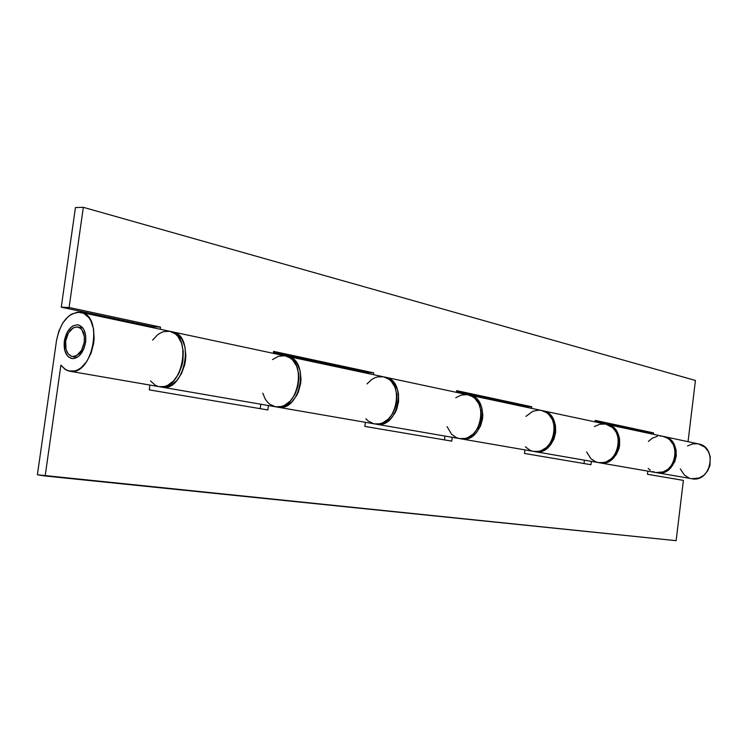 <?xml version="1.0" encoding="UTF-8"?>
<svg xmlns="http://www.w3.org/2000/svg" width="748" height="748" viewBox="0 0 748 748"><rect width="100%" height="100%" fill="white"/><g stroke="black" fill="none" stroke-linecap="round" stroke-linejoin="round"><path stroke-width="1.12" d="M84.253 342.275L85.581 342.528L84.253 342.275C82.233 351.738 78.203 356.45 72.163 356.422C67.077 354.702 64.898 349.606 65.637 341.125C67.666 331.626 71.733 326.913 77.839 327.016C82.841 328.755 84.973 333.842 84.253 342.275L84.346 336.535L81.822 329.672L80.401 328.213L76.988 326.904L73.267 327.848L68.349 333.047L65.637 341.125L66.03 349.4L67.993 353.645L71.023 356.085L72.79 356.497L76.52 355.627L81.495 350.438L84.253 342.275M85.599 342.36C83.29 353.168 78.69 358.554 71.799 358.526C65.974 356.572 63.487 350.737 64.328 341.041L65.618 341.294L64.328 341.041C66.647 330.177 71.294 324.81 78.278 324.922C83.982 326.913 86.422 332.729 85.599 342.36L83.86 348.82L78.82 356.188L74.613 358.442L72.491 358.619L68.62 357.039L67.011 355.347L64.767 350.494L64.328 341.041L67.423 331.813L70.995 327.334L73.042 325.876L77.287 324.791L79.316 325.221L82.822 327.951L84.15 330.149L85.702 335.787L85.599 342.36M69.723 371.204L159.315 386.688C182.185 392.195 193.274 334.721 169.992 331.327L81.008 312.374C104.337 315.665 92.546 376.805 69.667 371.195L64.889 369.213L60.897 365.183L65.805 369.793L68.685 370.98L74.912 370.924L78.091 369.671L81.186 367.642L86.805 361.462L91.134 353.056L93.659 343.379L94.155 338.405L93.528 328.877L90.845 320.808L88.825 317.601L83.72 313.309L77.68 312.15L71.397 314.225L68.367 316.404L62.954 322.725L58.858 331.084L56.511 340.564C60.569 321.518 68.732 312.122 81.008 312.374M286.465 356.179L287.512 356.357C310.476 359.825 300.322 412.485 277.714 407.155L282.875 407.034L285.96 406.014L291.776 401.985L296.554 395.683L298.377 391.896L300.64 383.565L301.005 379.264L300.172 370.989L297.358 363.921L292.898 358.853L286.465 356.179M277.77 407.164L374.505 423.882C396.664 429.025 406.071 380.293 383.574 376.824L388.866 379.199L391.251 381.312L394.925 387.062L396.805 394.299L396.683 402.209L395.86 406.145L392.812 413.42L388.203 419.217L382.565 422.901L379.545 423.817L374.449 423.873M468.8 395L469.576 395.14C491.473 398.591 482.75 443.807 461.142 438.861L466.051 438.833L468.977 438.01L474.428 434.625L476.813 432.157L480.525 426.033L482.525 418.88L482.806 415.177L481.871 408.015L479.075 401.863L474.737 397.394L468.8 395M461.198 438.87L533.586 451.39C554.614 456.149 562.767 413.859 541.487 410.456L469.594 395.14M37.4 474.784L45.151 475.99L60.897 365.183L45.151 475.99L676.136 540.673L683.392 480.384L676.136 540.673L37.4 474.784L56.511 340.564L37.4 474.784M267.84 409.96L268.439 405.547L267.84 409.96L149.254 389.867L267.84 409.96M365.398 422.311L364.856 426.407L451.773 441.133L452.26 437.328L451.773 441.133L364.856 426.407L365.398 422.311M524.946 449.894L524.498 453.456L590.929 464.714L591.341 461.366L590.929 464.714L524.498 453.456L524.946 449.894M647.843 471.137L647.459 474.288L683.392 480.384L647.459 474.288L647.843 471.137M149.927 385.061L149.254 389.867L149.927 385.061M606.535 424.331L607.124 424.443C627.759 427.772 620.12 467.397 599.728 462.816L607.086 462.152L612.173 459.235L616.277 454.578L618.923 448.697L619.596 445.49L619.559 439.02L618.848 435.934L616.146 430.483L612.014 426.5L606.535 424.331M599.774 462.825L655.987 472.54C675.771 476.953 682.971 439.6 662.971 436.336L667.712 438.3L669.871 439.992L673.256 444.536L675.089 450.165L675.154 456.28L671.985 464.845L668.029 469.22L663.111 471.951L655.94 472.54M584.431 460.17L584.01 463.545L584.431 460.17M444.948 436.065L444.462 439.889L444.948 436.065M260.809 404.229L260.211 408.67L260.809 404.229M648.179 468.416L650.274 470.183M652.611 471.511L655.136 472.371M662.765 436.29L660.11 436.028M657.436 436.271L652.312 438.216L648.394 441.423M525.33 446.827L530.014 450.259L532.688 451.203M533.539 451.381L538.354 451.39L541.197 450.633L546.47 447.491L550.734 442.507L552.333 439.487L554.221 432.802L554.231 425.902L552.342 419.563L548.798 414.495L546.517 412.616L541.468 410.456M541.272 410.409L538.448 410.147L532.8 411.325L525.909 416.393M365.866 418.786L368.156 421.002L373.551 423.686M383.35 376.777L377.357 376.936L374.383 377.983L371.532 379.638L367.016 383.92M150.498 380.928L155.453 385.332L158.333 386.473M159.259 386.679L164.551 386.482L167.702 385.332L173.658 380.872L178.604 373.963L181.97 365.351L182.933 360.714L183.269 351.42L181.502 342.986L177.837 336.357L175.415 333.945L169.974 331.327M169.759 331.28L163.532 331.644L160.418 332.963L157.426 334.982L152.629 340.116M171.208 331.654L172.451 331.85C195.724 335.244 184.663 392.625 161.792 387.118L167.692 386.735L170.834 385.435L176.715 380.695L181.512 373.57L184.681 364.856L185.532 360.199L185.859 355.534L184.906 346.651L181.942 339.218L177.323 334.047L171.208 331.654M161.792 387.118L275.629 406.79C298.237 412.12 308.41 359.377 285.437 355.917L172.498 331.86M384.463 377.039L385.36 377.198C407.828 380.676 398.45 429.333 376.291 424.191L381.976 423.985L384.968 422.938L390.531 419.011L394.991 413.036L396.646 409.474L398.562 401.713L398.478 393.841L397.674 390.138L394.664 383.724L390.101 379.199L384.463 377.039M376.291 424.191L459.59 438.59C481.207 443.545 489.94 398.263 468.033 394.813L385.407 377.216M663.495 436.458L664.018 436.561C684.009 439.824 676.818 477.131 657.043 472.727L662.083 472.68L664.72 471.932L669.554 469.015L674.752 461.787L676.276 455.831L676.024 449.754L674.013 444.209L670.489 439.824L668.273 438.225L663.495 436.458M657.043 472.727L691.722 478.72C711.086 483.021 718.015 447.108 698.445 443.891L664.065 436.57M61.261 307.194L69.097 307.503L83.327 207.327L75.445 207.561L61.261 307.194L152.686 326.726L152.564 327.615L152.686 326.726L160.511 327.11L69.097 307.503L83.327 207.327L75.445 207.561L61.261 307.194L69.097 307.503L160.511 327.11L160.212 329.242L160.511 327.11L152.686 326.726L61.261 307.194M680.306 468.921L684.485 475.12L688.927 477.935M691.704 478.72L699.23 477.981L703.962 475.186L707.673 470.838L709.974 465.424L710.226 456.635L708.244 451.296L704.784 447.061L698.398 443.882M697.697 443.751L692.489 443.919L687.534 445.967M688.048 441.675L695.425 380.452L83.327 207.327L695.425 380.452L688.048 441.675M273.441 352.532L366.155 372.336L366.053 373.093L366.155 372.336L373.729 372.859L273.6 351.373L273.338 353.337L273.6 351.373L373.729 372.859L373.495 374.673L373.729 372.859L366.155 372.336L273.441 352.532M456.542 391.643L524.582 406.183L524.498 406.837L524.582 406.183L531.763 406.762L456.673 390.652L456.448 392.345L456.673 390.652L531.763 406.762L531.566 408.343L531.763 406.762L524.582 406.183L456.542 391.643M595.071 421.246L646.814 432.297L646.749 432.877L646.814 432.297L595.071 421.246M542.15 410.615L542.824 410.746C564.095 414.14 555.951 456.374 534.942 451.624L540.308 451.512L543.132 450.633L548.321 447.285L550.547 444.91L553.959 439.067L555.652 432.325L555.455 425.462L553.38 419.235L549.677 414.336L547.34 412.569L542.15 410.615M534.942 451.624L598.531 462.61C618.933 467.191 626.581 427.529 605.945 424.191L542.88 410.755M595.184 420.367L594.997 421.853L595.184 420.367L653.584 432.896L595.184 420.367M653.415 434.298L653.584 432.896L646.814 432.297L653.584 432.896L653.415 434.298M262.763 393.177L265.288 399.133L267.317 401.928L269.701 404.172L275.283 406.734M275.601 406.79L281.435 406.51L284.521 405.341L290.252 401.04L294.89 394.533L297.9 386.529L298.938 377.946L298.676 373.738L296.619 366.081L292.749 360.134L290.271 358.021L285.39 355.908M284.567 355.768L278.424 356.31L272.496 359.573M447.07 426.612L451.577 434.261L456.486 437.674L459.272 438.534M459.571 438.59L465.125 438.44L468.033 437.486L473.419 433.868L477.71 428.324L480.431 421.479L481.095 417.805L480.945 410.456L478.851 403.808L475.074 398.6L472.671 396.721L467.986 394.804M467.21 394.664L461.357 395.019L455.766 397.721M586.582 451.923L590.929 458.702L595.595 461.768L598.222 462.554M598.512 462.61L603.739 462.535L606.469 461.731L611.481 458.608L615.445 453.784L617.923 447.8L618.269 438.113L616.221 432.251L612.612 427.613L605.899 424.181M605.16 424.041L599.653 424.275L594.417 426.584M82.888 328.035L77.839 327.016M77.231 357.348L72.201 356.431M287.531 356.366L383.574 376.824M607.142 424.443L662.971 436.336"/></g></svg>
